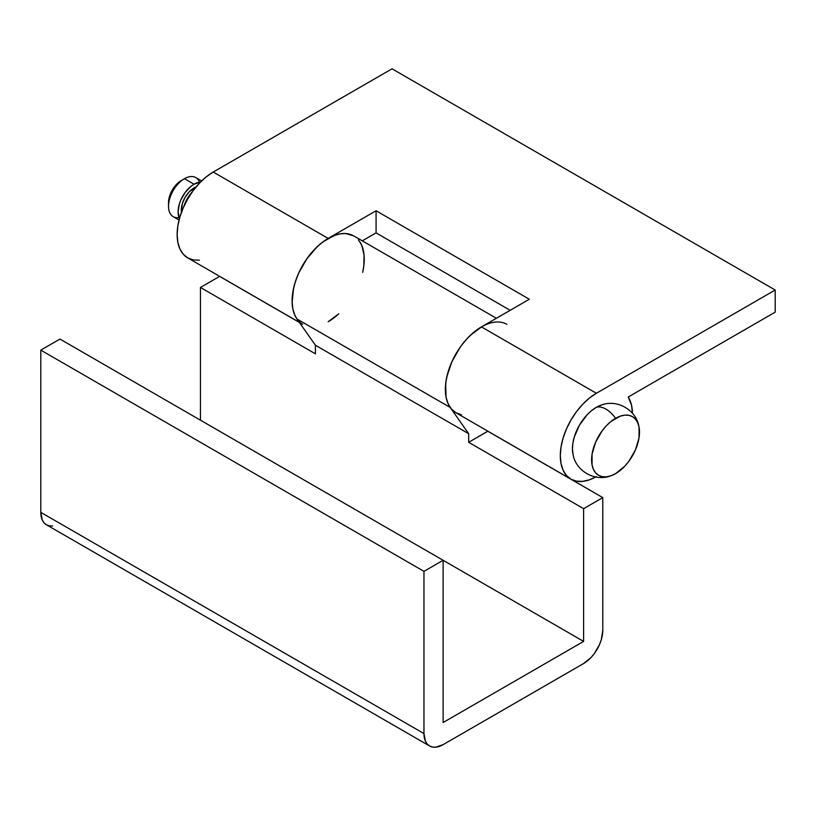 <?xml version="1.0" encoding="UTF-8"?>
<svg xmlns="http://www.w3.org/2000/svg" width="816" height="816" viewBox="0 0 816 816"><rect width="100%" height="100%" fill="white"/><g stroke="black" fill="none" stroke-linecap="round" stroke-linejoin="round"><path stroke-width="1.22" d="M179.051 217.586A22.583 13.036 -60 0 1 168.524 206.336A22.583 13.036 -60 0 1 184.487 178.684L181.295 180.53A18.064 10.424 120 0 0 168.524 202.654L169.493 196.442L174.196 187.109L178.806 182.254L184.487 178.684A22.583 13.036 120 0 0 169.738 198.584A22.583 13.036 120 0 0 173.196 216.668L179.051 220.055M194.065 184.212L184.487 178.684L194.065 184.212L190.954 186.364L185.191 192.443L180.795 200.073L179.316 204.112L178.102 211.864L179.459 218.525A22.583 13.036 -60 0 1 194.065 184.212A22.583 13.036 -60 0 1 200.512 182.06L194.065 184.212M196.115 186.915A18.064 10.424 120 0 0 194.065 187.904L194.912 188.384L194.065 187.904A18.064 10.424 120 0 0 181.458 212.293M192.26 191.903A22.583 13.036 120 0 0 183.855 206.468M603.942 404.328A33.864 19.553 120 0 0 596.394 407.276A22.583 13.036 60 0 1 615.55 418.343A33.864 19.553 -60 0 1 639.112 427.472A33.864 19.553 -60 0 1 615.55 473.647L624.709 466.252L628.85 461.305L635.46 449.861L639.04 437.825L639.04 427.033L637.673 422.637L635.46 419.128L632.482 416.66L628.85 415.313L624.709 415.15L620.221 416.17L610.878 421.566L606.38 425.738L602.239 430.675L595.639 442.119L592.059 454.155L592.059 464.947L593.426 469.343L595.639 472.852L598.618 475.32L602.239 476.666L606.38 476.83L610.878 475.81L615.55 473.647A33.864 19.553 -60 0 1 608.002 476.595A33.864 19.553 -60 0 1 591.906 455.226A33.864 19.553 -60 0 1 615.55 418.343A22.583 13.036 -120 0 0 596.394 407.276A33.864 19.553 120 0 0 572.822 453.451M573.077 454.726L572.444 448.759L572.903 443.098L574.26 437.121L579.452 425.156L587.224 414.671L591.722 410.509L596.394 407.276L601.882 404.848M183.784 206.693L187.252 198.716L192.423 191.729M181.54 212.762L182.264 203.816L185.038 197.431L189.179 191.842L196.554 186.752M201.634 180.948L195.779 177.562A22.583 13.036 120 0 0 184.487 178.684A22.583 13.036 -60 0 1 199.502 182.182M595.7 476.983A51.031 29.458 -60 0 1 570.874 479.125A51.031 29.458 -60 0 1 563.05 438.233A51.031 29.458 -60 0 1 596.394 393.271L775.2 290.027L392.037 68.809L775.2 290.027L775.2 312.151L628.259 396.994A51.031 29.458 -60 0 1 632.461 413.304L631.513 405.124L628.259 396.994L775.2 312.151L775.2 290.027L596.394 393.271L589.346 398.126L582.583 404.41L576.341 411.866L570.874 420.199L566.386 429.104L563.05 438.233L561 447.229L560.306 455.756L561 463.488L563.05 470.118L566.386 475.402L570.874 479.125L576.341 481.144L582.583 481.389L589.346 479.859L596.394 476.595M360.04 242.138A51.031 29.458 -60 0 1 362.671 272.36L363.824 265.934L364.069 255.102L361.947 245.922L360.04 242.138M338.742 313.813A51.031 29.458 -60 0 1 328.175 321.739L338.742 313.813L335.274 316.832M302.665 324.268A51.031 29.458 -60 0 1 294.841 283.376A51.031 29.458 -60 0 1 328.175 238.415L213.221 172.043A51.031 29.458 120 0 0 179.887 217.015A51.031 29.458 120 0 0 187.711 257.897L193.178 259.927L199.42 260.171M297.004 319.056L294.841 315.262L292.781 308.632L292.097 300.91L292.781 292.383L294.841 283.376L298.177 274.247L302.665 265.343L308.132 257.009L314.364 249.553L321.137 243.28L328.175 238.415L376.074 210.763L376.074 232.886L510.173 310.304L376.074 232.886L362.273 240.842L376.074 232.886L376.074 210.763L529.339 299.248L481.44 326.9L596.394 393.271L481.44 326.9L529.339 299.248L376.074 210.763L328.175 238.415L213.221 172.043L392.037 68.809L213.221 172.043L206.183 176.909L199.42 183.192L193.178 190.638L187.711 198.982L183.223 207.886L179.887 217.015L177.837 226.012L177.143 234.539L177.837 242.27L179.887 248.9L183.223 254.174L187.711 257.897L299.299 322.33M570.874 479.125L455.93 412.753L451.442 409.03L448.106 403.757L446.056 397.127L445.363 389.395L446.056 380.868L448.106 371.861L451.442 362.743L455.93 353.838L461.397 345.494L467.629 338.048L474.402 331.765L481.44 326.9A51.031 29.458 120 0 0 448.106 371.861A51.031 29.458 120 0 0 455.93 412.753L461.397 414.783M496.383 318.271L353.685 235.885A51.031 29.458 120 0 0 306.204 259.702A51.031 29.458 120 0 0 296.922 318.954L450.197 407.439L468.67 433.724L315.404 345.229L315.404 353.818L200.45 287.456L219.606 276.389L299.39 322.453L219.606 276.389L200.45 287.456L200.45 420.179L200.45 287.456L315.404 353.818L315.404 345.229L296.922 318.954L450.197 407.439A51.031 29.458 -60 0 1 459.479 348.187A51.031 29.458 -60 0 1 506.95 324.37M353.756 235.926L345.658 233.539L340.323 233.835L334.662 235.345L322.993 241.842L317.281 246.646L306.867 258.754L298.687 273.095L295.708 280.643L293.587 288.17L292.118 302.399L292.801 308.713L294.423 314.282L296.922 318.954L315.404 345.229L468.67 433.724L468.67 442.303L583.613 508.674L583.613 641.407L443.119 560.286L423.963 571.353L423.963 733.574L425.422 741.203L427.196 744.008L429.573 745.977L432.48 747.058L435.795 747.191L443.119 744.641L583.613 663.52L590.947 657.604L594.262 653.657L599.546 644.497L601.321 639.652L602.779 630.34L602.779 497.607L583.613 508.674L583.613 641.407L443.119 722.517L443.119 560.286L59.956 339.068L40.8 350.125L40.8 512.356L42.259 519.986L44.033 522.781L46.41 524.759L49.317 525.841L52.622 525.973M443.119 560.286L583.613 641.407L443.119 722.517L443.119 560.286L423.963 571.353L40.8 350.125L59.956 339.068L443.119 560.286M40.8 350.125L423.963 571.353L423.963 733.574L40.8 512.356L40.8 350.125M423.963 733.574L40.8 512.356A27.091 15.647 120 0 0 46.41 524.759L429.573 745.977A27.091 15.647 -60 0 1 423.963 733.574M482.103 326.522L470.546 335.131L465.12 340.823L460.132 347.239L451.952 361.59L446.852 376.655L445.648 383.969L446.066 397.208L447.688 402.767L450.197 407.439L468.67 433.724L468.67 442.303L487.825 431.174L602.779 497.607L487.825 431.246L468.67 442.303L583.613 508.674L602.779 497.607L602.779 630.34A27.091 15.647 -60 0 1 583.613 663.52L443.119 744.641A27.091 15.647 -60 0 1 429.573 745.977M364.109 255.592L363.11 249.502L361.192 244.219L358.408 239.884M168.524 206.336L168.524 202.654M184.487 178.684L181.295 180.53M573.056 454.614C575.923 470.985 594.599 481.726 610.174 476.044M601.769 404.879C617.345 399.187 636.011 409.938 638.887 426.309"/></g></svg>
